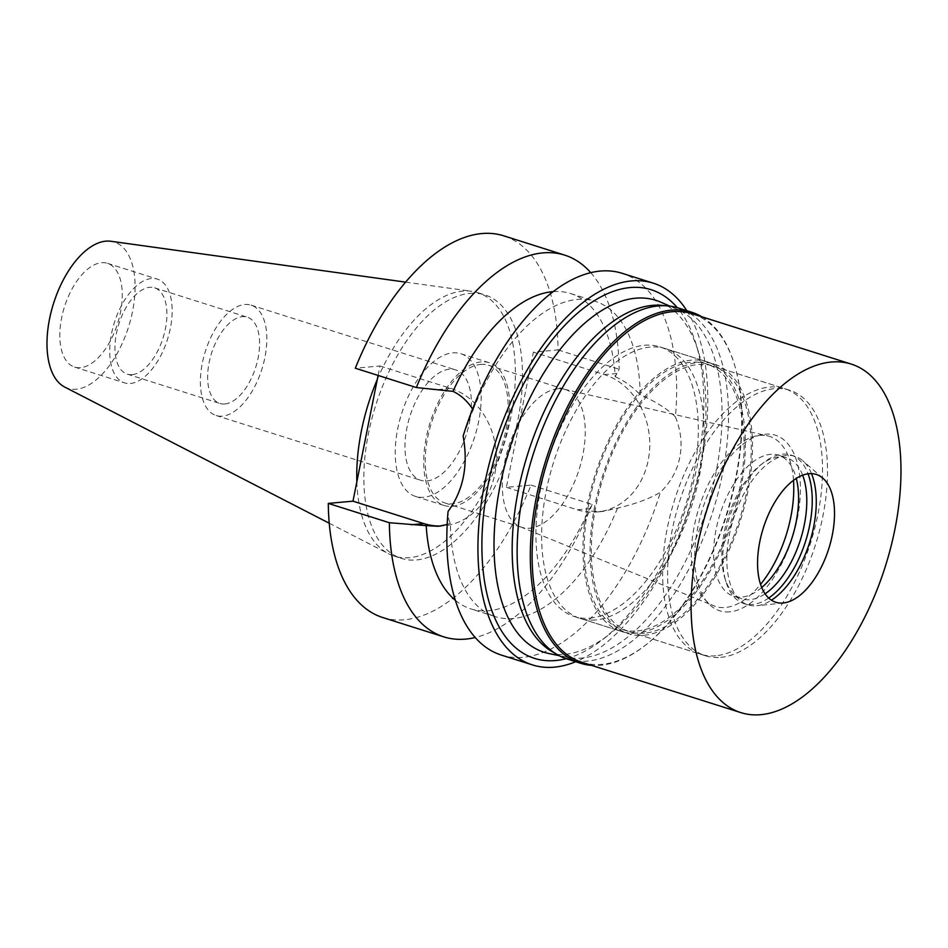 <?xml version="1.0" encoding="UTF-8"?>
<svg xmlns="http://www.w3.org/2000/svg" width="948" height="948" viewBox="0 0 948 948"><rect width="100%" height="100%" fill="white"/><g stroke="black" fill="none" stroke-linecap="round" stroke-linejoin="round"><path stroke-width="0.71" stroke-dasharray="4.74 3.56" d="M64.713 387.057A76.752 39.295 107.6 0 0 76.243 389.225A76.752 39.295 107.6 0 0 131.535 316.051A76.752 39.295 107.6 0 0 110.857 241.266M80.556 367.67A54.403 27.859 -72.4 0 1 74.619 367.066A54.403 27.859 -72.4 0 1 62.9 312.295A54.403 27.859 -72.4 0 1 101.531 262.714A54.403 27.859 -72.4 0 1 107.456 263.331A54.403 27.859 -72.4 0 1 119.175 318.09A54.403 27.859 -72.4 0 1 80.556 367.67M356.851 481.774A138.183 70.756 107.6 0 0 388.644 553.798A138.183 70.756 107.6 0 0 394.356 556.144A138.183 70.756 107.6 0 0 409.418 557.697A138.183 70.756 107.6 0 0 507.536 431.755A138.183 70.756 107.6 0 0 477.756 292.659A138.183 70.756 107.6 0 0 471.737 291.297A138.183 70.756 107.6 0 0 462.683 291.107A138.183 70.756 107.6 0 0 377.292 379.473M469.817 293.37A138.183 70.756 -72.4 0 1 484.89 294.911A138.183 70.756 -72.4 0 1 514.657 434.006A138.183 70.756 -72.4 0 1 416.551 559.948A138.183 70.756 -72.4 0 1 401.478 558.408A138.183 70.756 -72.4 0 1 371.699 419.312A138.183 70.756 -72.4 0 1 469.817 293.37M378.098 375.432L379.982 365.987L355.31 368.215M382.767 617.539A200.206 102.514 107.6 0 0 531.058 485.103L506.374 487.331L533.392 352.146L558.076 349.919A200.206 102.514 107.6 0 0 503.601 235.779M379.982 365.987L450.916 388.431A70.069 58.847 84.8 0 1 496.242 462.565A70.069 58.847 84.8 0 1 443.7 525.82A70.069 58.847 84.8 0 1 440.939 525.986M590.746 272.657A200.206 102.514 -72.4 0 1 619.139 369.258L615.24 376.747A165.39 84.692 107.6 0 0 570.625 293.524A165.39 84.692 107.6 0 0 553.134 291.629M558.076 349.919L619.139 369.258M506.374 487.331L577.308 509.787A70.069 58.847 -95.2 0 0 597.11 511.979A70.069 58.847 -95.2 0 0 649.653 448.724A70.069 58.847 -95.2 0 0 604.314 374.602L533.392 352.146M531.058 485.103L592.133 504.443L588.4 511.031A165.39 84.692 107.6 0 1 470.801 608.877L495.377 616.662A165.39 84.692 -72.4 0 1 450.383 523.26C448.795 520.701 448.025 516.755 448.072 511.446M592.133 504.443A200.206 102.514 -72.4 0 1 475.256 637.518M455.407 600.368A165.39 84.692 107.6 0 0 470.801 608.877M463.134 436.08L473.064 409.773L472.578 409.003M447.172 524.493L450.383 523.26M473.064 409.773A165.39 84.692 -72.4 0 1 595.202 301.298A165.39 84.692 -72.4 0 1 640.184 394.7C656.123 401.798 667.878 409.216 675.426 416.93A200.206 102.514 107.6 0 0 622.172 273.32M615.24 376.747C623.737 380.397 632.055 386.381 640.184 394.7M675.426 416.93C680.984 430.89 682.418 444.411 679.728 457.517C677.168 470.682 670.71 482.271 660.365 492.296C650.02 498.541 635.741 503.838 617.504 508.187L602.347 511.505L588.4 511.031M686.838 310.683A200.206 102.514 -72.4 0 1 690.618 504.976A200.206 102.514 -72.4 0 1 575.72 661.716M501.326 655.068A200.206 102.514 107.6 0 0 523.154 657.308A200.206 102.514 107.6 0 0 660.365 492.296M617.504 508.187A165.39 84.692 -72.4 0 1 495.377 616.662M566.157 658.682A193.333 98.995 107.6 0 0 602.3 639.841A193.333 98.995 107.6 0 0 695.986 343.863A193.333 98.995 107.6 0 0 677.263 307.662M549.07 653.563A184.623 94.539 107.6 0 0 564.427 654.393A184.623 94.539 -72.4 0 0 609.007 634.627L602.3 639.841M660.353 302.009A184.623 94.539 -72.4 0 1 698.475 351.981A184.623 94.539 -72.4 0 1 609.007 634.627M664.939 305.73A182.798 93.603 -72.4 0 1 676.86 309.155A182.798 93.603 -72.4 0 1 710.455 496.029A182.798 93.603 -72.4 0 1 581.882 658.042A182.798 93.603 -72.4 0 1 566.679 657.225A182.798 93.603 -72.4 0 1 554.971 653.16M589.857 618.155A141.453 72.427 107.6 0 0 690.286 489.239A141.453 72.427 107.6 0 0 659.808 346.861A141.453 72.427 107.6 0 0 644.379 345.273A141.453 72.427 107.6 0 0 543.951 474.19A141.453 72.427 107.6 0 0 574.429 616.567A141.453 72.427 107.6 0 0 589.857 618.155M636.902 633.051A141.453 72.427 -72.4 0 1 621.473 631.463A141.453 72.427 -72.4 0 1 590.995 489.085A141.453 72.427 -72.4 0 1 691.424 360.169A141.453 72.427 -72.4 0 1 706.853 361.745A141.453 72.427 -72.4 0 1 737.331 504.135A141.453 72.427 -72.4 0 1 636.902 633.051M637.317 630.953A139.273 71.313 107.6 0 0 736.205 504.016A139.273 71.313 107.6 0 0 706.189 363.831A139.273 71.313 107.6 0 0 691.009 362.266A139.273 71.313 107.6 0 0 592.121 489.204A139.273 71.313 107.6 0 0 622.137 629.389A139.273 71.313 107.6 0 0 637.317 630.953M715.728 655.767A139.273 71.313 -72.4 0 1 700.548 654.215A139.273 71.313 -72.4 0 1 670.532 514.017A139.273 71.313 -72.4 0 1 769.42 387.08A139.273 71.313 -72.4 0 1 784.612 388.644A139.273 71.313 -72.4 0 1 814.616 528.83A139.273 71.313 -72.4 0 1 715.728 655.767M793.5 480.316A89.219 45.682 107.6 0 0 767.667 435.867A89.219 45.682 107.6 0 0 759.775 435.369A89.219 45.682 107.6 0 0 696.899 514.894A89.219 45.682 107.6 0 0 713.856 605.843A89.219 45.682 107.6 0 0 725.374 607.49A89.219 45.682 107.6 0 0 760.569 584.359M557.72 388.81A72.249 36.996 107.6 0 0 506.801 453.215A72.249 36.996 107.6 0 0 520.535 526.863A72.249 36.996 107.6 0 0 521.993 527.384A72.249 36.996 107.6 0 0 529.861 528.202A72.249 36.996 107.6 0 0 581.16 462.351A72.249 36.996 107.6 0 0 565.589 389.628A72.249 36.996 107.6 0 0 564.107 389.213A72.249 36.996 107.6 0 0 557.72 388.81M480.636 364.411A72.249 36.996 -72.4 0 1 488.504 365.229A72.249 36.996 -72.4 0 1 504.075 437.952A72.249 36.996 -72.4 0 1 452.777 503.791A72.249 36.996 -72.4 0 1 444.908 502.985A72.249 36.996 -72.4 0 1 429.337 430.262A72.249 36.996 -72.4 0 1 480.636 364.411M452.279 506.315A74.856 38.335 107.6 0 0 505.426 438.083A74.856 38.335 107.6 0 0 489.298 362.74A74.856 38.335 107.6 0 0 481.134 361.899A74.856 38.335 107.6 0 0 427.986 430.119A74.856 38.335 107.6 0 0 444.114 505.474A74.856 38.335 107.6 0 0 452.279 506.315M423.768 497.285A74.856 38.335 -72.4 0 1 415.603 496.456A74.856 38.335 -72.4 0 1 399.475 421.102A74.856 38.335 -72.4 0 1 452.623 352.869A74.856 38.335 -72.4 0 1 460.787 353.711A74.856 38.335 -72.4 0 1 476.915 429.065A74.856 38.335 -72.4 0 1 423.768 497.285M427.038 480.92A57.887 29.637 107.6 0 0 468.134 428.164A57.887 29.637 107.6 0 0 455.656 369.898A57.887 29.637 107.6 0 0 449.352 369.246A57.887 29.637 107.6 0 0 408.256 422.002A57.887 29.637 107.6 0 0 420.722 480.269A57.887 29.637 107.6 0 0 427.038 480.92M244.762 304.486A57.887 29.637 -72.4 0 1 251.078 305.137A57.887 29.637 -72.4 0 1 263.544 363.404A57.887 29.637 -72.4 0 1 222.448 416.16A57.887 29.637 -72.4 0 1 216.144 415.508A57.887 29.637 -72.4 0 1 203.666 357.242A57.887 29.637 -72.4 0 1 244.762 304.486M224.877 403.978A45.267 23.179 107.6 0 0 257.026 362.729A45.267 23.179 107.6 0 0 247.262 317.165A45.267 23.179 107.6 0 0 242.333 316.656A45.267 23.179 107.6 0 0 210.195 357.917A45.267 23.179 107.6 0 0 219.948 403.481A45.267 23.179 107.6 0 0 224.877 403.978M132.21 374.65A45.267 23.179 -72.4 0 1 127.281 374.14A45.267 23.179 -72.4 0 1 117.528 328.577A45.267 23.179 -72.4 0 1 149.666 287.327A45.267 23.179 -72.4 0 1 154.595 287.837A45.267 23.179 -72.4 0 1 164.348 333.4A45.267 23.179 -72.4 0 1 132.21 374.65M130.457 383.466A54.403 27.859 107.6 0 0 169.076 333.886A54.403 27.859 107.6 0 0 157.356 279.115A54.403 27.859 107.6 0 0 151.419 278.511A54.403 27.859 107.6 0 0 112.8 328.091A54.403 27.859 107.6 0 0 124.52 382.862A54.403 27.859 107.6 0 0 130.457 383.466M701.852 316.798A184.102 94.267 -72.4 0 1 734.19 363.724A184.102 94.267 -72.4 0 1 644.972 645.576A184.102 94.267 -72.4 0 1 600.522 665.283A184.102 94.267 -72.4 0 1 591.528 665.354M581.906 662.308A182.798 93.603 107.6 0 0 601.838 664.358A182.798 93.603 107.6 0 0 645.979 644.794A182.798 93.603 107.6 0 0 734.558 364.944A182.798 93.603 107.6 0 0 692.241 313.752M567.26 659.038A184.102 94.267 107.6 0 0 587.333 661.111A184.102 94.267 107.6 0 0 718.051 493.316A184.102 94.267 107.6 0 0 678.377 307.993M595.557 619.968A141.453 72.427 -72.4 0 1 580.129 618.38A141.453 72.427 -72.4 0 1 549.65 476.003A141.453 72.427 -72.4 0 1 650.079 347.075A141.453 72.427 -72.4 0 1 665.508 348.663A141.453 72.427 -72.4 0 1 695.986 491.04A141.453 72.427 -72.4 0 1 595.557 619.968M644.024 635.302A141.453 72.427 107.6 0 0 744.464 506.386A141.453 72.427 107.6 0 0 713.974 364.008A141.453 72.427 107.6 0 0 698.558 362.42A141.453 72.427 107.6 0 0 598.129 491.337A141.453 72.427 107.6 0 0 628.607 633.726A141.453 72.427 107.6 0 0 644.024 635.302M644.45 633.205A139.273 71.313 -72.4 0 1 629.259 631.641A139.273 71.313 -72.4 0 1 599.255 491.455A139.273 71.313 -72.4 0 1 698.131 364.518A139.273 71.313 -72.4 0 1 713.323 366.082A139.273 71.313 -72.4 0 1 743.339 506.268A139.273 71.313 -72.4 0 1 644.45 633.205M720.717 657.355A139.273 71.313 107.6 0 0 819.605 530.418A139.273 71.313 107.6 0 0 789.601 390.221A139.273 71.313 107.6 0 0 774.409 388.668A139.273 71.313 107.6 0 0 675.521 515.605A139.273 71.313 107.6 0 0 705.537 655.791A139.273 71.313 107.6 0 0 720.717 657.355M729.818 611.827A92.086 47.151 -72.4 0 1 697.787 527.503A92.086 47.151 -72.4 0 1 765.309 434.184A92.086 47.151 -72.4 0 1 797.339 518.52A92.086 47.151 -72.4 0 1 729.818 611.827M761.742 587.523A73.991 37.884 -72.4 0 1 741.857 597.086A73.991 37.884 -72.4 0 1 733.788 596.256A73.991 37.884 -72.4 0 1 717.849 521.779A73.991 37.884 -72.4 0 1 770.38 454.341A73.991 37.884 -72.4 0 1 778.45 455.17A73.991 37.884 -72.4 0 1 796.284 478.396M802.648 475.185A73.991 37.884 107.6 0 0 786.65 457.766A73.991 37.884 107.6 0 0 778.581 456.936A73.991 37.884 107.6 0 0 760.711 464.852A73.991 37.884 107.6 0 0 724.853 578.126A73.991 37.884 107.6 0 0 741.988 598.852A73.991 37.884 107.6 0 0 750.058 599.681A73.991 37.884 107.6 0 0 765.095 593.815M768.71 598.046A77.902 39.887 -72.4 0 1 752.511 604.469A77.902 39.887 -72.4 0 1 744.014 603.603A77.902 39.887 -72.4 0 1 725.978 581.788A77.902 39.887 -72.4 0 1 763.733 462.517A77.902 39.887 -72.4 0 1 782.538 454.175A77.902 39.887 -72.4 0 1 791.035 455.052A77.902 39.887 -72.4 0 1 808.04 473.799M811.5 473.633A77.902 39.887 107.6 0 0 802.755 460.704A77.902 39.887 107.6 0 0 795.064 456.332A77.902 39.887 107.6 0 0 786.579 455.455A77.902 39.887 107.6 0 0 731.264 526.46A77.902 39.887 107.6 0 0 748.043 604.871A77.902 39.887 107.6 0 0 756.54 605.748A77.902 39.887 107.6 0 0 756.86 605.725A77.902 39.887 107.6 0 0 771.447 600.179M450.916 388.431L438.367 389.569M616.875 373.465L604.314 374.602M577.308 509.787L589.857 508.649M329.252 523.225L388.644 553.798M405.566 282.125L471.737 291.297M477.756 292.659L484.89 294.911M394.356 556.144L401.478 558.408M443.7 525.82L438.45 526.294M570.625 293.524L595.202 301.298M597.11 511.979L602.359 511.505M698.475 351.981L695.986 343.863M676.86 309.155L669.869 306.121M566.679 657.225L559.225 655.672M574.429 616.567L621.473 631.463M659.808 346.861L706.853 361.745M622.137 629.389L700.548 654.215M706.189 363.831L784.612 388.644M520.535 526.863L713.856 605.843M564.107 389.213L767.667 435.867M488.504 365.229L565.589 389.628M444.908 502.985L521.993 527.384M415.603 496.456L444.114 505.474M460.787 353.711L489.298 362.74M216.144 415.508L420.722 480.269M251.078 305.137L455.656 369.898M127.281 374.14L219.948 403.481M154.595 287.837L247.262 317.165M74.619 367.066L124.52 382.862M107.456 263.331L157.356 279.115M734.558 364.944L734.19 363.724M645.979 644.794L644.972 645.576M665.508 348.663L713.974 364.008M580.129 618.38L628.607 633.726M713.323 366.082L789.601 390.221M629.259 631.641L705.537 655.791M733.788 596.256L741.988 598.852M778.45 455.17L786.65 457.766M724.853 578.126L725.978 581.788M760.711 464.852L763.733 462.517M744.014 603.603L748.043 604.871M791.035 455.052L795.064 456.332M822.888 478.219L802.755 460.704M783.392 602.975L756.86 605.725"/><path stroke-width="1.42" d="M405.566 282.125L110.857 241.266A76.752 39.295 107.6 0 0 105.832 241.159A76.752 39.295 107.6 0 0 52.211 307.899A76.752 39.295 107.6 0 0 64.713 387.057L329.252 523.225M377.292 379.473A138.183 70.756 107.6 0 0 356.851 481.774M416.373 387.542A200.206 102.514 -72.4 0 1 564.676 255.119L503.601 235.779A200.206 102.514 107.6 0 0 355.31 368.215L416.373 387.542L453.026 391.37A165.39 84.692 107.6 0 1 553.134 291.629M378.098 375.432L352.976 501.172L328.292 503.4A200.206 102.514 107.6 0 0 382.767 617.539L443.83 636.866A200.206 102.514 -72.4 0 1 389.367 522.727L426.197 525.654A165.39 84.692 107.6 0 0 455.407 600.368M440.939 525.986A70.069 58.847 84.8 0 1 423.898 523.616L352.976 501.172M564.676 255.119A200.206 102.514 -72.4 0 1 590.746 272.657M475.256 637.518A200.206 102.514 -72.4 0 1 443.83 636.866M328.292 503.4L389.367 522.727M575.72 661.716A200.206 102.514 -72.4 0 1 554.296 667.167A200.206 102.514 -72.4 0 1 532.456 664.915L501.326 655.068A200.206 102.514 107.6 0 1 448.072 511.446C463.43 490.436 468.454 465.314 463.134 436.08A200.206 102.514 107.6 0 1 600.333 271.069A200.206 102.514 107.6 0 1 622.172 273.32L653.302 283.168A200.206 102.514 -72.4 0 1 686.838 310.683M426.197 525.654L438.438 526.294L447.172 524.493M473.064 409.773C467.577 401.205 460.894 395.079 453.026 391.37M532.456 664.915A200.206 102.514 -72.4 0 1 489.322 463.394A200.206 102.514 -72.4 0 1 631.463 280.928A200.206 102.514 -72.4 0 1 653.302 283.168M677.263 307.662A193.333 98.995 107.6 0 0 630.147 287.564A193.333 98.995 107.6 0 0 488.362 483.468A193.333 98.995 107.6 0 0 555.611 660.531A193.333 98.995 107.6 0 0 566.157 658.682M669.869 306.121L660.353 302.009A184.623 94.539 -72.4 0 0 635.598 298.205A184.623 94.539 107.6 0 0 503.341 471.132A184.623 94.539 107.6 0 0 549.07 653.563L559.225 655.672M554.971 653.16A182.798 93.603 -72.4 0 1 524.457 464.923A182.798 93.603 -72.4 0 1 652.354 305.386A182.798 93.603 -72.4 0 1 664.939 305.73M760.569 584.359A89.219 45.682 107.6 0 0 793.5 480.316M591.528 665.354A184.102 94.267 -72.4 0 1 580.449 663.221A184.102 94.267 -72.4 0 1 540.775 477.899A184.102 94.267 -72.4 0 1 671.492 310.115A184.102 94.267 -72.4 0 1 691.566 312.176A184.102 94.267 -72.4 0 1 701.852 316.798M851.209 364.079L692.241 313.752A182.798 93.603 107.6 0 0 672.31 311.702A182.798 93.603 107.6 0 0 542.517 478.313A182.798 93.603 107.6 0 0 581.906 662.308L740.874 712.623A182.798 93.603 -72.4 0 1 701.484 528.629A182.798 93.603 -72.4 0 1 831.278 362.029A182.798 93.603 -72.4 0 1 851.209 364.079A182.798 93.603 -72.4 0 1 890.599 548.074A182.798 93.603 -72.4 0 1 760.806 714.674A182.798 93.603 -72.4 0 1 740.874 712.623M691.566 312.176L678.377 307.993A184.102 94.267 107.6 0 0 658.303 305.931A184.102 94.267 107.6 0 0 527.586 473.727A184.102 94.267 107.6 0 0 567.26 659.038L580.449 663.221M796.284 478.396A73.991 37.884 -72.4 0 1 761.742 587.523M765.095 593.815A73.991 37.884 107.6 0 0 802.648 475.185M808.04 473.799A77.902 39.887 -72.4 0 1 768.71 598.046M771.447 600.179A77.902 39.887 107.6 0 0 811.5 473.633M783.119 602.999A67.024 34.318 107.6 0 0 783.392 602.975A67.024 34.318 107.6 0 0 828.765 548.702A67.024 34.318 107.6 0 0 822.888 478.219A67.024 34.318 107.6 0 0 808.964 473.704A67.024 34.318 107.6 0 0 759.81 541.616A67.024 34.318 107.6 0 0 783.119 602.999M411.349 524.754L423.898 523.616"/></g></svg>
